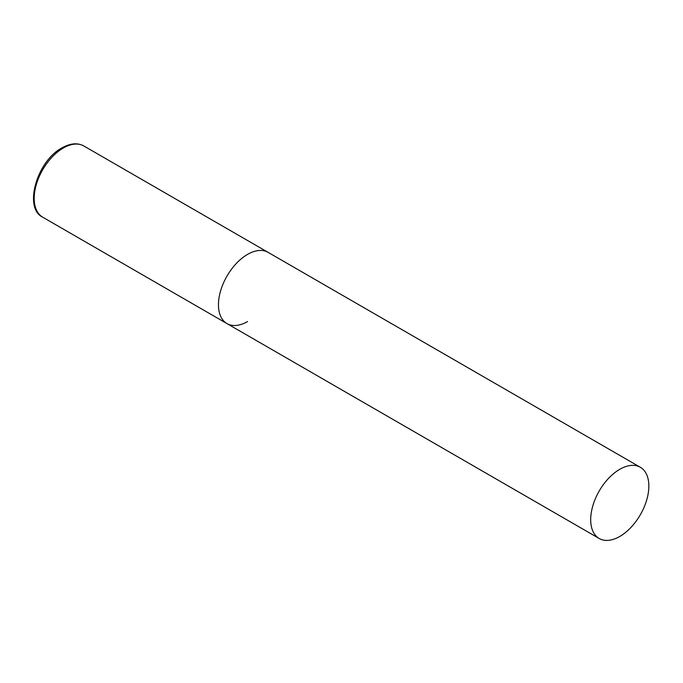 <?xml version="1.0" encoding="UTF-8"?>
<svg xmlns="http://www.w3.org/2000/svg" width="683" height="683" viewBox="0 0 683 683"><rect width="100%" height="100%" fill="white"/><g stroke="black" fill="none" stroke-linecap="round" stroke-linejoin="round"><path stroke-width="1.02" d="M247.536 321.556A41.125 23.743 -60 0 1 226.978 323.597A41.125 23.743 -60 0 1 220.669 290.642A41.125 23.743 -60 0 1 247.536 254.4A41.125 23.743 -60 0 1 268.103 252.36A41.125 23.743 120 0 0 236.412 263.382A41.125 23.743 120 0 0 218.458 304.763A41.125 23.743 120 0 0 226.978 323.597L42.722 217.211A41.125 23.743 -60 0 1 36.412 184.256A41.125 23.743 -60 0 1 63.28 148.023A41.125 23.743 -60 0 1 83.847 145.983C77.572 142.585 70.281 143.225 61.965 147.887C36.976 160.94 23.256 208.127 42.722 217.211M648.85 486.091A41.125 23.743 120 0 0 640.33 467.266A41.125 23.743 120 0 0 608.638 478.288A41.125 23.743 120 0 0 590.693 519.678A41.125 23.743 120 0 0 599.204 538.503A41.125 23.743 120 0 0 630.896 527.481A41.125 23.743 120 0 0 648.85 486.091M640.33 467.266L83.847 145.983M226.978 323.597L599.204 538.503"/></g></svg>
